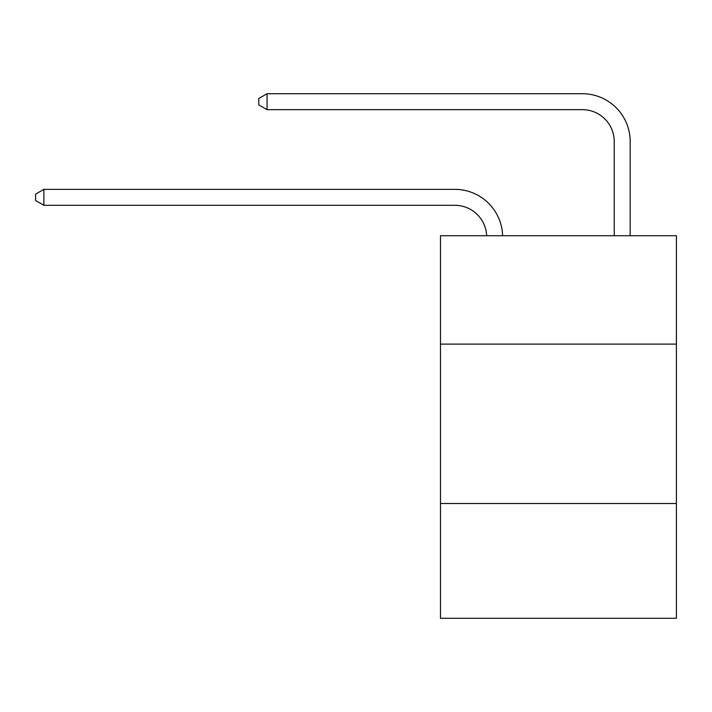 <?xml version="1.0" encoding="UTF-8"?>
<svg xmlns="http://www.w3.org/2000/svg" width="712" height="712" viewBox="0 0 712 712"><rect width="100%" height="100%" fill="white"/><g stroke="black" fill="none" stroke-linecap="round" stroke-linejoin="round"><path stroke-width="1.07" d="M676.4 344.11L676.4 235.717L440.488 235.717L440.488 344.11L676.4 344.11L676.4 618.283L440.488 618.283L440.488 344.11M676.4 503.509L440.488 503.509M486.679 235.717A31.88 31.88 0 0 0 454.826 205.296A31.88 31.88 0 0 1 486.679 235.717A31.88 31.88 0 0 0 454.826 205.296A31.88 31.88 0 0 1 486.679 235.717A31.88 31.88 0 0 0 454.826 205.296A31.88 31.88 0 0 1 486.679 235.717A31.88 31.88 0 0 0 454.826 205.296A31.88 31.88 0 0 1 486.679 235.717A31.88 31.88 0 0 0 454.826 205.296A31.88 31.88 0 0 1 486.679 235.717A31.88 31.88 0 0 0 454.826 205.296A31.88 31.88 0 0 1 486.679 235.717A31.88 31.88 0 0 0 454.826 205.296A31.88 31.88 0 0 1 486.679 235.717A31.88 31.88 0 0 0 454.826 205.296A31.88 31.88 0 0 1 486.679 235.717A31.88 31.88 0 0 0 454.826 205.296A31.88 31.88 0 0 1 486.679 235.717A31.88 31.88 0 0 0 454.826 205.296L43.886 205.296L35.6 200.517L35.6 194.145L43.886 189.356L454.826 189.356A47.82 47.82 0 0 1 502.627 235.717M614.233 235.717L614.233 141.537A31.88 31.88 0 0 0 582.354 109.657L267.053 109.657L258.767 104.878L258.767 98.496L267.053 93.717L582.354 93.717A47.82 47.82 0 0 1 630.173 141.537L630.173 235.717M43.886 189.356L454.826 189.356L43.886 189.356L454.826 189.356L43.886 189.356L454.826 189.356L43.886 189.356L454.826 189.356L43.886 189.356L454.826 189.356L43.886 189.356L454.826 189.356L43.886 189.356L454.826 189.356L43.886 189.356L454.826 189.356L43.886 189.356L454.826 189.356L43.886 189.356L43.886 205.296M614.233 141.537A31.88 31.88 0 0 0 582.354 109.657A31.88 31.88 0 0 1 614.233 141.537A31.88 31.88 0 0 0 582.354 109.657A31.88 31.88 0 0 1 614.233 141.537A31.88 31.88 0 0 0 582.354 109.657A31.88 31.88 0 0 1 614.233 141.537A31.88 31.88 0 0 0 582.354 109.657A31.88 31.88 0 0 1 614.233 141.537A31.88 31.88 0 0 0 582.354 109.657A31.88 31.88 0 0 1 614.233 141.537A31.88 31.88 0 0 0 582.354 109.657A31.88 31.88 0 0 1 614.233 141.537A31.88 31.88 0 0 0 582.354 109.657A31.88 31.88 0 0 1 614.233 141.537A31.88 31.88 0 0 0 582.354 109.657A31.88 31.88 0 0 1 614.233 141.537A31.88 31.88 0 0 0 582.354 109.657A31.88 31.88 0 0 1 614.233 141.537M267.053 93.717L582.354 93.717L267.053 93.717L582.354 93.717L267.053 93.717L582.354 93.717L267.053 93.717L582.354 93.717L267.053 93.717L582.354 93.717L267.053 93.717L582.354 93.717L267.053 93.717L582.354 93.717L267.053 93.717L582.354 93.717L267.053 93.717L582.354 93.717L267.053 93.717L267.053 109.657"/></g></svg>
